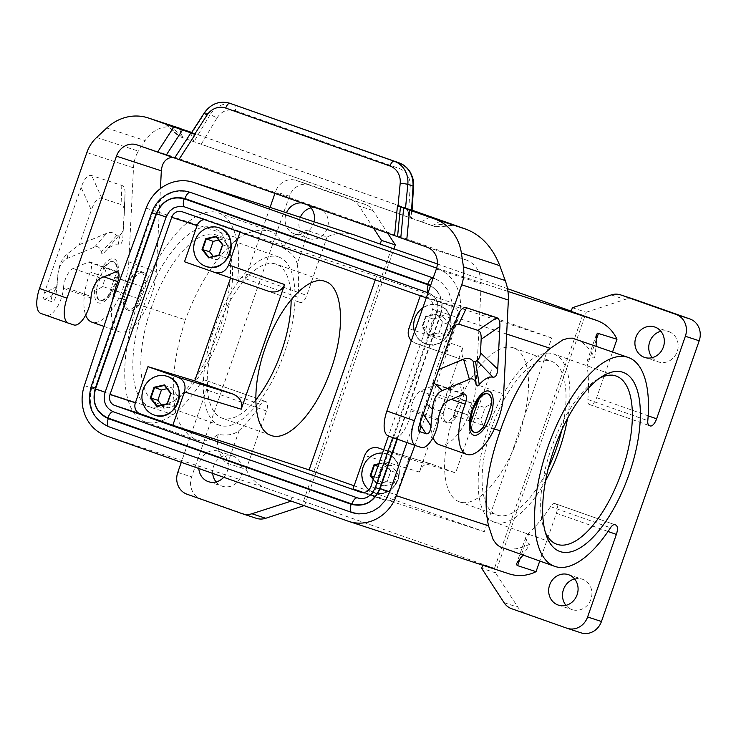 <?xml version="1.0" encoding="UTF-8"?>
<svg xmlns="http://www.w3.org/2000/svg" width="736" height="736" viewBox="0 0 736 736"><rect width="100%" height="100%" fill="white"/><g stroke="black" fill="none" stroke-linecap="round" stroke-linejoin="round"><path stroke-width="0.55" stroke-dasharray="3.68 2.76" d="M383.649 449.806L408.82 458.684L455.593 472.898L431.066 463.919L383.732 449.576L431.066 463.919M411.35 340.74L415.04 343.068L466.826 361.22C462.272 358.855 460.92 354.264 462.769 347.42L419.364 472.043C422.05 465.741 425.84 462.99 430.735 463.809M491.455 369.923L455.593 472.898M408.82 458.684L396.235 494.813A8.74 7.949 108.1 0 1 386.023 500.48A8.74 7.949 108.1 0 1 385.866 500.425L363.455 492.531M426.291 297.85L427.947 298.43A8.74 7.949 108.1 0 1 432.575 309.332L388.452 436.034M445.354 353.768L457.939 317.63A8.74 7.949 108.1 0 0 453.321 306.728L420.504 295.154L420.302 295.734M393.981 483.598L384.063 485.898L377.734 477.866L381.331 467.544L391.258 465.244L397.578 473.266L393.981 483.598L387.062 481.335L377.145 483.635L384.063 485.898M378.598 464.306L384.339 462.981L390.66 471.012L387.182 481.648L390.945 470.847L384.33 462.447L378.801 463.726M390.945 470.847L397.578 473.266M384.33 462.447L384.339 462.981L391.258 465.244M377.872 466.412L381.331 467.544M374.274 476.735L377.734 477.866M373.281 479.587L376.804 484.058L377.145 483.635L373.483 478.998M161.57 405.058L164.146 408.333L174.064 406.033L177.661 395.701L171.341 387.679L166.998 388.682M157.228 406.07L164.146 408.333M167.146 403.77L174.064 406.033M170.743 393.438L177.661 395.701M164.422 385.416L171.341 387.679M443.008 316.627L433.09 318.927L429.493 329.259L435.813 337.29L445.731 334.99L449.328 324.659L443.008 316.627L436.089 314.364L426.172 316.664L433.09 318.927M425.702 316.241L421.94 327.042L428.554 335.441L438.932 333.04L442.695 322.23L436.08 313.83L425.702 316.241L426.172 316.664L422.574 326.996L429.493 329.259M421.94 327.042L422.574 326.996L428.895 335.027L435.813 337.29M428.554 335.441L438.812 332.727L445.731 334.99M438.932 333.04L442.41 322.396L449.328 324.659M442.695 322.23L436.08 313.83M218.748 240.074L223.091 239.062L229.42 247.094L225.823 257.416L215.896 259.716L213.33 256.45M216.172 236.799L223.091 239.062M222.502 244.83L229.42 247.094M208.978 257.453L215.896 259.716M218.905 255.153L225.823 257.416M509.266 573.878A40.802 37.094 108.1 0 1 508.53 573.629L482.945 564.604L482.733 565.202M482.945 564.604L494.472 568.376L582.645 315.183L571.118 311.411M572.396 307.731L586.233 312.257L495.503 572.81L481.666 568.284M308.642 230.966C302.56 228.933 287.5 237.213 283.204 248.014C291.29 252.466 295.946 257.775 297.169 263.93L308.642 230.966L327.097 237.001A40.802 37.094 108.1 0 1 353.869 234.793M146.16 208.15L238.28 238.271L246.045 233.735L254.067 231.058L261.685 230.074L269.854 231.049L274.942 233.496L277.886 236.293L280.885 241.362L283.204 248.014M187.018 494.215L200.854 498.741A17.489 15.898 108.1 0 1 191.608 476.937L289.368 196.227A17.489 15.898 -71.9 0 1 309.792 184.892A17.489 15.898 -71.9 0 1 310.104 185.003L365.36 204.488A17.489 15.898 -71.9 0 1 372.913 210.514L387.66 233.165M373.529 228.178L359.076 205.988A17.489 15.898 -71.9 0 0 351.523 199.962L296.268 180.476A17.489 15.898 -71.9 0 0 295.955 180.375A17.489 15.898 -71.9 0 0 275.531 191.7L274.933 193.402M204.488 219.613A8.74 7.949 108.1 0 1 207.294 219.954A8.74 7.949 108.1 0 1 207.451 220.009L240.267 231.582L240.065 232.162M615.774 525.016L555.8 503.866A8.74 3.643 -70.6 0 1 555.836 503.875A8.74 3.643 -70.6 0 1 556.388 513.25L539.727 561.071M218.298 434.396C214.958 445.528 221.61 461.408 227.709 463.395L246.155 469.421L266.496 411.01A8.74 3.643 -70.6 0 0 265.944 401.626A8.74 3.643 -70.6 0 1 265.944 401.626L265.006 401.322A8.74 3.643 -70.6 0 0 260.636 404.377A110.74 46.092 -70.6 0 1 239.191 430.431C234.361 434.608 227.406 435.933 218.298 434.396L212.281 438.371L206.715 440.689L201.232 441.149L195.61 439.631L188.526 434.985L183.227 429.254L178.82 422.004L176.484 415.748C170.264 390.154 173.218 358.165 185.343 319.774L138.975 304.612L147.237 281.281C147.228 276.359 146.022 273.406 143.63 272.421C141.091 271.676 138.166 273.277 134.854 277.233L126.086 300.389L113.85 296.387M106.159 435.822L266.432 488.235A40.802 37.094 108.1 0 1 246.155 469.421M104.494 266.524A20.396 8.492 109.4 0 1 113.16 261.676A20.396 8.492 109.4 0 1 116.877 270.572A2.916 1.214 -70.6 0 1 116.527 272.421L109.14 293.627A2.916 1.214 109.4 0 1 108.256 295.311A20.396 8.492 109.4 0 1 99.59 300.15A20.396 8.492 109.4 0 1 95.882 291.263A2.916 1.214 109.4 0 1 96.232 289.404L103.61 268.198A2.916 1.214 -70.6 0 1 104.494 266.524L105.165 266.754L104.622 268.557L106.987 274.638A17.489 7.277 109.4 0 0 104.457 280.416A17.489 7.277 109.4 0 0 102.856 286.497L97.235 289.763L96.554 291.493A20.396 8.492 109.4 0 0 100.262 300.389A20.396 8.492 109.4 0 0 108.928 295.541L115.101 283.774L117.539 270.802A20.396 8.492 109.4 0 0 113.832 261.915A20.396 8.492 109.4 0 0 105.165 266.754M582.645 315.183L571.21 311.144M507.509 288.678L437.368 263.939M266.432 488.235L494.472 568.376M303.554 501.032L391.718 247.839M574.604 578.947A16.026 14.573 108.1 0 1 582.194 579.168A16.026 14.573 108.1 0 1 590.953 599.251A16.026 14.573 108.1 0 1 572.222 609.638A16.026 14.573 108.1 0 1 565.975 605.342M652.225 357.659A16.026 14.573 -71.9 0 0 658.481 361.956A16.026 14.573 -71.9 0 0 677.203 351.569A16.026 14.573 -71.9 0 0 668.444 331.485A16.026 14.573 -71.9 0 0 660.864 331.255M611.23 294.924L625.066 299.451L586.233 312.257M625.066 299.451A17.489 15.898 108.1 0 1 634.395 299.386M566.867 628.194L525.449 613.235A17.489 15.898 108.1 0 1 517.896 607.209L495.503 572.81M297.169 263.93A110.74 46.092 -70.6 0 1 297.942 297.252A8.74 3.643 -70.6 0 0 299.478 302.238A8.74 3.643 -70.6 0 0 299.506 302.248L300.417 302.542A8.74 3.643 109.4 0 0 306.756 295.421L327.097 237.001M270.066 207.386L246.772 274.261A8.74 3.643 109.4 0 1 240.442 281.391L239.531 281.097A8.74 3.643 -70.6 0 1 239.504 281.078A8.74 3.643 -70.6 0 1 237.967 276.092A110.74 46.092 -70.6 0 0 218.518 212.916A110.74 46.092 -70.6 0 0 138.212 302.018A110.74 46.092 -70.6 0 0 144.845 421.792A110.74 46.092 -70.6 0 0 200.661 383.226A8.74 3.643 -70.6 0 1 205.031 380.172L205.942 380.466A8.74 3.643 -70.6 0 1 205.97 380.475A8.74 3.643 -70.6 0 1 206.522 389.85L181.286 462.318M473.772 432.133A20.396 8.492 109.4 0 0 482.439 427.285L482.991 425.491L480.626 419.41A17.489 7.277 109.4 0 0 483.147 413.632A17.489 7.277 109.4 0 0 484.757 407.551L490.369 404.285L491.059 402.546A20.396 8.492 109.4 0 0 487.342 393.659M238.28 238.271C217.341 254.969 199.695 282.136 185.343 319.774M375.286 279.855L376.556 276.212L551.733 337.999L484.279 531.705L353.05 488.851M354.117 485.797L484.279 531.705M268.612 291.3L230.58 277.978M230.598 277.914L184.497 261.758M116.067 271.759L88.578 262.071L73.149 268.484A13.984 5.824 109.4 0 0 63.609 286.782L91.098 296.47M219.273 329.645A95.008 39.542 -70.6 0 1 170.651 403.034A95.008 39.542 -70.6 0 1 150.438 407.072A95.008 39.542 -70.6 0 1 144.09 305.063A95.008 39.542 -70.6 0 1 226.844 243.708A95.008 39.542 -70.6 0 1 219.273 329.645M314.042 221.775A16.026 14.573 108.1 0 1 313.508 223.643A16.026 14.573 108.1 0 1 294.786 234.03A16.026 14.573 108.1 0 1 290.288 231.509A16.026 14.573 108.1 0 1 286.019 213.946A16.026 14.573 108.1 0 1 286.479 212.759M302.082 202.98A16.026 14.573 108.1 0 1 304.75 203.559A16.026 14.573 108.1 0 1 307.758 204.985M561.789 430.036A81.604 33.957 109.4 0 0 551.19 361.155A81.604 33.957 109.4 0 0 491.758 427.552A81.604 33.957 109.4 0 0 496.901 515.062A81.604 33.957 109.4 0 0 548.366 468.068M545.569 480.728A89.176 37.113 -70.6 0 1 494.721 522.321A89.176 37.113 -70.6 0 1 494.38 522.21A89.176 37.113 -70.6 0 1 488.897 426.172A89.176 37.113 -70.6 0 1 553.371 353.896A89.176 37.113 -70.6 0 1 553.702 354.007A89.176 37.113 -70.6 0 1 567.539 418.425M576.095 339.038L580.87 341.412L586.463 345.966L591.532 352.222L594.66 357.862L591.017 357.816L588.23 359.196L586.877 362.342L587.052 366.178A110.74 46.092 -70.6 0 1 587.825 399.492A8.74 3.643 109.4 0 0 589.361 404.487A8.74 3.643 109.4 0 0 589.398 404.496L590.3 404.791A8.74 3.643 109.4 0 0 596.638 397.67L612.573 351.909M131.1 277.895L129.472 282.569A17.489 7.277 109.4 0 0 125.35 294.428L123.722 299.101A2.916 1.214 109.4 0 0 123.372 300.96A20.396 8.492 109.4 0 0 127.08 309.847A20.396 8.492 109.4 0 0 135.746 304.998A2.916 1.214 109.4 0 0 136.629 303.324L138.258 298.65A17.489 7.277 109.4 0 0 142.388 286.792L144.017 282.118A2.916 1.214 109.4 0 0 144.366 280.269A20.396 8.492 109.4 0 0 140.65 271.372A20.396 8.492 109.4 0 0 131.983 276.221A2.916 1.214 109.4 0 0 131.1 277.895L133.943 278.898M406.916 442.548L450.294 317.998L451.821 311.908L451.803 301.07L448.399 291.079L442.005 283.102L437.267 279.809L433.2 278.006M190.495 192.4C173.19 188.306 160.522 195.16 152.499 212.962L91.945 386.851C87.17 405.794 92.819 419.106 108.873 426.779L351.734 512.44M443.587 411.921A2.916 1.214 -70.6 0 0 443.247 413.779A20.396 8.492 109.4 0 0 446.954 422.676A20.396 8.492 109.4 0 0 455.621 417.827A2.916 1.214 -70.6 0 0 456.504 416.153L458.132 411.479A17.489 7.277 109.4 0 0 462.263 399.62L463.892 394.947A2.916 1.214 -70.6 0 0 464.232 393.088A20.396 8.492 109.4 0 0 460.524 384.201A20.396 8.492 109.4 0 0 451.858 389.04A2.916 1.214 -70.6 0 0 450.975 390.724L449.346 395.398A17.489 7.277 109.4 0 0 445.216 407.247L443.587 411.921L428.729 407.45L414.856 445.354M428.729 407.45L458.224 318.219L506.644 334.052M507.96 291.419L436.632 268.088A40.802 37.094 108.1 0 1 458.224 318.219M615.811 525.035L554.889 503.571A8.74 3.643 109.4 0 0 550.519 506.626A110.74 46.092 -70.6 0 1 529.074 532.671L526.525 535.661L525.596 539.056L526.884 541.963L529.745 544.254L522.992 555.165M256.413 518.337A17.489 15.898 108.1 0 1 256.1 518.227L200.854 498.741M221.959 330.657A89.176 37.113 -70.6 0 1 176.327 399.538A89.176 37.113 -70.6 0 1 157.348 403.328A89.176 37.113 -70.6 0 1 157.016 403.218A89.176 37.113 -70.6 0 1 151.395 307.574A89.176 37.113 -70.6 0 1 216.007 234.904A89.176 37.113 -70.6 0 1 216.338 235.014A89.176 37.113 -70.6 0 1 229.071 249.992A89.176 37.113 -70.6 0 1 221.959 330.657M291.263 501.115L304.078 505.632M142.388 286.792L119.894 278.861L117.53 272.78L117.539 270.802L116.877 270.572M227.902 234.784A20.286 18.446 -71.9 0 0 219.245 227.976A20.286 18.446 -71.9 0 0 195.187 240.994A20.286 18.446 -71.9 0 0 205.905 266.285A20.286 18.446 -71.9 0 0 217.654 266.138M551.733 337.999L420.504 295.154M470.065 423.237L470.074 421.268L467.71 415.187L445.216 407.247M255.732 399.896A81.604 33.957 -70.6 0 1 222.014 418.103A81.604 33.957 -70.6 0 1 216.862 330.593A81.604 33.957 -70.6 0 1 276.294 264.196A81.604 33.957 -70.6 0 1 291.134 299.543M278.475 256.938A89.176 37.113 -70.6 0 1 278.815 257.048A89.176 37.113 -70.6 0 1 284.298 353.096A89.176 37.113 -70.6 0 1 219.825 425.362A89.176 37.113 -70.6 0 1 219.494 425.252A89.176 37.113 -70.6 0 1 214.01 329.213A89.176 37.113 -70.6 0 1 278.475 256.938M454.268 414.331A81.604 33.957 109.4 0 0 459.411 501.842A81.604 33.957 109.4 0 0 518.843 435.445A81.604 33.957 109.4 0 0 513.7 347.935A81.604 33.957 109.4 0 0 454.268 414.331M223.726 477.287A16.026 14.573 -71.9 0 0 227.258 471.325A16.026 14.573 -71.9 0 0 218.491 451.242A16.026 14.573 -71.9 0 0 213.992 450.588A16.026 14.573 -71.9 0 0 199.769 461.628A16.026 14.573 -71.9 0 0 198.83 468.51M290.748 500.931L292.017 497.26M176.152 383.401A20.286 18.446 -71.9 0 0 167.495 376.584A20.286 18.446 -71.9 0 0 143.437 389.611A20.286 18.446 -71.9 0 0 154.155 414.892A20.286 18.446 -71.9 0 0 165.904 414.754M376.556 276.212L240.267 231.582M125.35 294.428L102.856 286.497M129.472 282.569L106.987 274.638M463.892 394.947L461.049 393.944L461.362 392.076C461.214 387.108 459.945 384.128 457.544 383.143C455.004 382.398 452.152 384.026 448.988 388.028L441.085 411.038M461.049 393.944L453.1 416.935C449.797 420.891 446.872 422.492 444.323 421.746C441.931 420.762 440.735 417.809 440.726 412.887L440.965 411.452M494.38 428.922L453.854 415.665M387.412 454.158A20.286 18.446 -71.9 0 0 363.345 467.176A20.286 18.446 -71.9 0 0 374.072 492.458A20.286 18.446 -71.9 0 0 398.13 479.44A20.286 18.446 -71.9 0 0 387.412 454.158M529.745 544.254L523.747 546.876L515.816 548.817L508.53 549.12L502.421 547.915M216.117 481.942A16.026 14.573 -71.9 0 0 222.364 486.238A16.026 14.573 -71.9 0 0 241.095 475.852A16.026 14.573 -71.9 0 0 232.328 455.768A16.026 14.573 -71.9 0 0 213.606 466.155A16.026 14.573 -71.9 0 0 212.695 473.395M310.997 207.856A16.026 14.573 108.1 0 1 318.587 208.086A16.026 14.573 108.1 0 1 327.345 228.169A16.026 14.573 108.1 0 1 308.623 238.556A16.026 14.573 108.1 0 1 299.856 218.472A16.026 14.573 108.1 0 1 300.316 217.286M304.575 505.466L394.008 248.648M594.66 357.862L596.132 346.104M108.256 295.311L108.928 295.541L110.152 293.986L115.773 290.72A17.489 7.277 109.4 0 0 118.294 284.942A17.489 7.277 109.4 0 0 119.894 278.861M138.975 304.612L138.267 305.891C135.111 309.893 132.259 311.521 129.711 310.776C127.319 309.792 126.04 306.82 125.893 301.843L126.086 300.389M439.162 305.541A20.286 18.446 -71.9 0 0 415.095 318.559A20.286 18.446 -71.9 0 0 425.822 343.85A20.286 18.446 -71.9 0 0 449.88 330.832A20.286 18.446 -71.9 0 0 439.162 305.541M477.517 400.08L471.84 403.328A17.489 7.277 109.4 0 0 469.31 409.106A17.489 7.277 109.4 0 0 467.71 415.187M449.346 395.398L471.84 403.328M462.263 399.62L484.757 407.551M458.132 411.479L480.626 419.41M138.258 298.65L115.773 290.72M41.078 313.518L46.386 315.247A20.396 8.492 109.4 0 0 56.819 307.758A20.396 8.492 109.4 0 0 63.471 288.31L63.609 286.782M414.46 331.826A20.396 18.547 -71.9 0 0 425.61 343.905A20.396 18.547 -71.9 0 0 425.978 344.025A20.396 18.547 -71.9 0 0 449.88 330.611A20.396 18.547 -71.9 0 0 439.024 305.376A20.396 18.547 -71.9 0 0 438.656 305.247A20.396 18.547 -71.9 0 0 422.823 307.804M368.929 489.79A20.396 18.547 -71.9 0 0 373.86 492.513A20.396 18.547 -71.9 0 0 374.228 492.642A20.396 18.547 -71.9 0 0 398.13 479.219A20.396 18.547 -71.9 0 0 387.274 453.983A20.396 18.547 -71.9 0 0 386.906 453.864A20.396 18.547 -71.9 0 0 382.527 453.045M376.804 484.058L387.182 481.648M437.11 312.634C439.447 303.333 436.678 296.792 428.794 293.029L428.646 292.992C437.948 298.144 438.012 302.744 436.328 312.395L437.11 312.634L376.105 487.793C372.168 496.533 365.958 499.9 357.457 497.886L357.291 497.821M184.515 206.871L428.794 293.029M428.058 292.781L428.646 292.992L428.104 292.634M396.916 439.024L440.487 313.904L437.12 312.634M376.105 487.793L375.332 487.554M91.163 386.612L91.945 386.851M450.303 317.998L440.68 314.686L441.839 310.132L442.115 304.115L440.229 296.185L437.368 291.254L430.606 285.458M433.357 278.061L435.077 278.742M152.499 212.962L151.717 212.722M112.507 300.454A43.718 18.198 109.4 0 0 119.324 331.835A43.718 18.198 109.4 0 0 142.471 314.852A43.718 18.198 109.4 0 0 156.28 271.566L160.439 188.572M81.135 187.441L44.335 293.121C43.111 296.728 43.24 298.816 44.721 299.377L51.18 301.484C53.654 302.156 55.246 299.929 55.954 294.814L57.914 274.022C59.303 265.779 62.422 260.572 67.289 258.4L94.539 247.066A20.396 8.492 -70.6 0 1 101.163 252.016C101.623 254.132 102.69 254.26 104.374 252.393A37.886 15.769 -70.6 0 1 118.1 244.941C120.851 245.263 122.452 242.567 122.894 236.872L125.037 193.936C125.203 189.06 124.126 186.217 121.808 185.408L91.687 175.564C87.86 174.515 84.336 178.471 81.135 187.441L91.347 210.119L79.304 244.702L68.089 253.313C62.928 257.407 59.708 263.221 58.429 270.774L57.546 277.076M79.304 244.702L106.692 233.312A38.576 16.054 -70.6 0 1 116.546 235.814L118.698 235.787A56.056 23.331 -70.6 0 1 120.134 234.701C122.213 233.1 123.372 230.543 123.62 227.028L124.32 213.044C124.476 208.168 123.4 205.326 121.081 204.525L101.899 198.251C98.072 197.193 94.548 201.149 91.347 210.119M96.618 137.476L138.423 151.147C135.498 155.82 133.851 161.377 133.501 167.826L128.791 261.869A43.718 18.198 109.4 0 1 114.982 305.155A43.718 18.198 109.4 0 1 91.834 322.138M88.578 262.071A8.74 3.643 -70.6 0 1 89.967 261.97A8.74 3.643 -70.6 0 1 90.28 271.998A43.718 18.198 109.4 0 0 85.698 315.082M44.721 299.377L51.906 295.605L56.893 286.525L58.107 273.507M120.134 234.701L118.1 244.941M118.698 235.787L104.374 252.393M116.546 235.814L101.163 252.016M137.209 144.946L177.22 158.028L467.112 260.277C476.146 264.574 480.838 272.375 481.197 283.664L476.155 384.394L503.645 394.082M191.682 132.434L412.077 210.174M191.36 132.931L193.025 133.52L191.332 132.977M191.636 132.508L412.068 210.266M217.01 117.944C221.711 111.007 227.81 108.578 235.308 110.667C236.136 107.52 235.962 105.598 234.756 104.889C224.756 102.102 216.577 105.322 210.211 114.54L217.01 117.944L201.241 144.265L435.206 226.679L431.167 225.17L449.632 223.716M235.308 110.667L399.547 168.59C406.732 171.69 410.292 177.514 410.219 186.088L413.071 186.098M411.553 210.597L411.074 218.215L406.704 208.886M166.014 123.979L179.832 136.684L431.167 225.17M179.832 136.684L193.991 141.763L193.025 133.52M201.241 144.265L193.991 141.763M180.136 128.377C165.361 124.145 153.695 128.211 145.139 140.576L138.423 151.147M177.22 158.028L172.436 157.283M388.442 436.034L393.751 437.773A20.396 8.492 109.4 0 0 404.184 430.284A20.396 8.492 109.4 0 0 410.835 410.826L410.964 409.299A13.984 5.824 109.4 0 1 420.514 391L435.942 384.588A8.74 3.643 109.4 0 1 437.331 384.486A8.74 3.643 109.4 0 1 437.644 394.514A43.718 18.198 109.4 0 0 433.062 437.598M439.199 444.664A43.718 18.198 109.4 0 0 462.346 427.68A43.718 18.198 109.4 0 0 476.155 384.394M433.964 382.876L433.108 382.058L421.544 415.141L420.495 421.572M438.61 369.555L436.163 370.567L448.206 335.993L450.128 331.246L453.919 325.579M433.108 382.058L436.163 370.567M545.302 532.22A89.176 37.113 -70.6 0 1 544.125 529.267A89.176 37.113 -70.6 0 1 551.236 448.61A89.176 37.113 -70.6 0 1 596.868 379.721A89.176 37.113 -70.6 0 1 599.647 378.157M415.04 343.068L466.826 361.22M370.87 486.524L396.235 494.813M432.575 309.332L457.939 317.63M408.876 328.541L462.769 347.42M419.364 472.043L364.67 455.474M372.913 210.514L359.076 205.988M182.086 211.71L207.451 220.009M608.028 531.466L556.388 513.25M84.355 385.627L176.484 415.748M365.36 204.488L351.523 199.962M310.104 185.003L296.268 180.476M103.61 268.198L104.622 268.557M299.506 302.248L239.531 281.097M240.442 281.391L300.417 302.542M483.11 427.524L482.439 427.285M100.639 278.18L73.149 268.484M289.368 196.227L275.531 191.7M177.772 472.411L191.608 476.937M246.772 274.261L306.756 295.421M596.638 397.67L648.177 415.849M95.882 291.263L96.554 291.493M96.232 289.404L97.235 289.763M131.983 276.221L134.854 277.233M144.366 280.269L147.237 281.281M529.074 532.671L519.892 559.02M242.264 513.7L256.1 518.227M116.527 272.421L117.53 272.78M483.994 425.84L482.991 425.491M491.381 404.644L490.369 404.285M491.722 402.785L491.059 402.546M590.3 404.791L649.097 425.528M589.398 404.496L649.308 425.629M360.815 492.237L385.866 500.425M504.059 602.692L517.896 607.209M239.191 430.431L227.709 463.395M266.496 411.01L206.522 389.85M511.612 608.709L525.449 613.235M123.722 299.101L126.224 299.984M550.519 506.626L610.494 527.776M554.889 503.571L614.873 524.722M587.825 399.492L647.8 420.652M596.142 340.069L587.052 366.178M109.14 293.627L110.152 293.986M348.257 521.217L508.53 573.629M135.746 304.998L138.267 305.891M123.372 300.96L125.893 301.843M427.947 298.43L453.321 306.728M265.006 401.322L205.031 380.172M260.636 404.377L200.661 383.226M450.975 390.724L448.132 389.721M456.504 416.153L454.002 415.26M297.942 297.252L237.967 276.092M464.232 393.088L461.362 392.076M451.858 389.04L448.988 388.028M144.017 282.118L146.86 283.121M136.629 303.324L139.141 304.207M205.97 380.475L265.944 401.626L205.942 380.466M63.471 288.31L90.96 298.006M73.876 324.944L46.386 315.247M440.487 313.904L441.582 309.562L441.848 303.839L440.054 296.286L437.331 291.585L433.578 287.804L430.468 285.844M397.33 439.171L440.68 314.686M443.247 413.779L440.726 412.887M455.621 417.827L453.1 416.935M97.152 277.895A23.313 9.706 109.4 0 0 98.716 302.928A23.313 9.706 109.4 0 0 115.607 283.93A23.313 9.706 109.4 0 0 114.043 258.897A23.313 9.706 109.4 0 0 97.152 277.895M86.857 152.573L133.501 167.826M121.808 185.408L121.081 204.525M101.899 198.251L91.687 175.564M56.893 286.525L44.335 293.121M57.27 284.004L56.056 293.793M51.906 295.605L51.18 301.484M94.539 247.066L106.692 233.312M67.289 258.4L68.089 253.313M125.019 194.304L124.301 213.412M103.932 276.81L90.28 271.998M427.092 247.195L467.112 260.277M398.995 162.822C400.2 163.53 400.384 165.453 399.547 168.59M204.396 112.783A5.833 0.681 -147.1 0 1 204.958 112.82L210.211 114.54L193.973 141.643M169.915 125.368L183.871 138.193M182.822 137.66L179.446 128.736M193.78 141.432L190.44 132.609M435.206 226.679L454.149 225.188M440.772 220.818L432.216 225.704M229.531 103.169A23.313 21.197 -71.9 0 0 204.958 112.82L191.82 133.124M429.815 217.037L421.259 221.922M410.219 186.088L408.278 217.286M156.28 271.566L128.791 261.869M436.338 268.99L481.197 283.664M438.325 420.523L410.835 410.826M393.751 437.773L421.24 447.46M438.454 418.996L410.964 409.299M420.514 391L448.003 400.697M435.942 384.588L463.432 394.284M437.644 394.514L451.288 399.335M426.061 403.291L426.659 403.862M423.154 413.936L422.418 412.795M419.18 425.334L421.544 415.141M455.98 319.654L448.206 335.993M106.748 128.018L145.139 140.576M181.93 211.655L207.294 219.954M654.608 326.959L668.444 331.485M140.65 271.372L143.63 272.421M525.881 537.013L516.589 563.702M176.327 399.538L170.651 403.034M271.032 435.399L222.014 418.103M309.792 184.892L295.955 180.375M360.649 492.191L386.023 500.48M596.5 334.236L587.208 360.916M127.08 309.847L129.711 310.776M459.411 501.842L496.901 515.062M589.361 404.487L649.336 425.638M270.774 231.343L218.518 212.916M197.101 440.22L144.845 421.792M278.815 257.048L216.338 235.014M568.358 574.65L582.194 579.168M294.786 234.03L308.623 238.556M616.179 376.05L553.702 354.007M460.524 384.201L457.544 383.143M218.491 451.242L232.328 455.768M299.478 302.238L239.504 281.078M438.656 305.247L439.033 305.376C461.877 312.046 448.16 352.664 425.978 344.025M386.906 453.864L387.274 453.983C410.127 460.662 396.41 501.271 374.228 492.642M436.328 312.395L392.739 437.552M113.16 261.676L113.832 261.915M446.954 422.676L444.323 421.746M99.59 300.15L100.262 300.389M57.187 284.823L55.954 294.814M124.32 213.044L125.037 193.936M58.429 270.774L57.914 274.022M117.456 271.667L89.967 261.97M164.855 123.547L178.811 136.362M436.227 226.992L455.17 225.51M412.04 210.772L411.562 218.482M437.331 384.486L464.821 394.183M457.902 314.907L450.128 331.246M418.618 427.257L420.983 417.064M136.896 144.836L176.907 157.927M119.324 331.835L103.932 326.407M544.125 529.267L546.351 535.55M558.385 605.112L572.222 609.638M208.527 481.712L222.364 486.238M325.33 281.492L276.294 264.196M229.071 249.992L226.844 243.708M304.75 203.559L318.587 208.086M219.494 425.252L157.016 403.218M513.7 347.935L551.19 361.155M596.868 379.721L602.545 376.225M644.644 357.429L658.481 361.956M556.858 544.244L494.38 522.21"/><path stroke-width="1.1" d="M363.455 492.531L353.05 488.851L364.67 455.474C367.476 449.199 371.947 446.66 378.092 447.856L383.649 449.806M388.452 436.034L370.87 486.524A8.74 7.949 108.1 0 1 360.649 492.191A8.74 7.949 108.1 0 1 360.493 492.136L360.815 492.237M420.302 295.734L408.876 328.541C407.45 333.27 408.268 337.336 411.35 340.74M373.483 478.998L370.815 475.603L374.412 465.281L378.598 464.306M378.801 463.726L373.952 464.848L377.872 466.412M373.952 464.848L370.19 475.658L374.274 476.735M166.998 388.682L161.423 389.979L157.826 400.301L161.57 405.058M150.273 398.093L156.888 406.493L167.265 404.082L171.028 393.282L164.413 384.882L154.036 387.283L150.273 398.093L150.908 398.038L157.228 406.07L167.146 403.77L170.743 393.438L164.422 385.416L154.505 387.716L150.908 398.038L157.826 400.301M154.036 387.283L161.423 389.979M213.33 256.45L209.576 251.694L213.173 241.362L218.748 240.074M216.172 236.799L222.502 244.83L218.905 255.153L208.978 257.453L202.658 249.43L206.255 239.099L216.172 236.799L216.172 236.265L205.786 238.676L202.032 249.476L208.647 257.876L219.024 255.475L222.787 244.665L216.172 236.265M205.786 238.676L213.173 241.362M202.032 249.476L209.576 251.694M482.733 565.202L481.666 568.284L504.059 602.692A17.489 15.898 108.1 0 0 511.612 608.709L566.867 628.194A17.489 15.898 -71.9 0 0 567.18 628.305A17.489 15.898 -71.9 0 0 587.613 616.97L616.363 534.41L608.028 531.466M616.363 534.41A8.74 3.643 -70.6 0 0 615.811 525.035A8.74 3.643 -70.6 0 0 615.774 525.016L614.873 524.722A8.74 3.643 109.4 0 0 610.494 527.776A110.74 46.092 -70.6 0 1 554.677 566.343A110.74 46.092 -70.6 0 1 548.053 446.577A110.74 46.092 -70.6 0 1 628.351 357.475A110.74 46.092 -70.6 0 1 647.8 420.652A8.74 3.643 109.4 0 0 649.336 425.638A8.74 3.643 109.4 0 0 649.373 425.647L650.274 425.942A8.74 3.643 109.4 0 0 656.613 418.821L685.363 336.26A17.489 15.898 108.1 0 0 676.117 314.456L620.871 294.97A17.489 15.898 108.1 0 0 620.558 294.86A17.489 15.898 108.1 0 0 611.23 294.924L572.396 307.731L571.118 311.411L596.703 320.436A40.802 37.094 108.1 0 1 616.98 339.25L612.573 351.909M414.856 445.354L396.419 495.696A40.802 37.094 108.1 0 1 348.993 521.465A40.802 37.094 108.1 0 1 348.257 521.217L106.159 435.822A40.802 37.094 108.1 0 1 84.355 385.627L113.85 296.387L146.16 208.15A40.802 37.094 108.1 0 1 193.586 182.381L353.869 234.793A40.802 37.094 108.1 0 1 354.605 235.042L380.19 244.067L381.469 240.387L395.306 244.913L387.66 233.165M193.586 182.381A40.802 37.094 108.1 0 1 194.322 182.629L354.605 235.042M381.469 240.387L373.529 228.178M426.291 297.85L182.086 211.71A8.74 7.949 108.1 0 0 181.93 211.655A8.74 7.949 108.1 0 0 171.718 217.322L197.082 225.621A8.74 7.949 108.1 0 1 204.488 219.613M214.848 272.458L268.631 291.309C276.239 293.232 281.575 290.987 284.63 284.584L241.224 409.207C242.816 402.288 240.019 397.21 232.852 393.999L194.736 380.889L147.964 366.675L178.278 377.366C184.11 380.172 186.162 385.011 184.442 391.902L172.813 425.279L139.996 413.706A8.74 7.949 108.1 0 1 135.378 402.813L147.964 366.675M571.21 311.144L507.509 288.678M437.368 263.939L380.19 244.067M565.975 605.342A16.026 14.573 108.1 0 1 562.736 592.388A16.026 14.573 108.1 0 1 563.463 589.554A16.026 14.573 108.1 0 1 574.604 578.947M660.864 331.255A16.026 14.573 -71.9 0 0 649.713 341.872A16.026 14.573 -71.9 0 0 652.225 357.659M620.558 294.86L634.395 299.386A17.489 15.898 108.1 0 1 634.708 299.497L689.954 318.982A17.489 15.898 108.1 0 1 699.2 340.786L601.45 621.497L587.613 616.97M580.704 632.721A17.489 15.898 -71.9 0 0 581.017 632.831A17.489 15.898 -71.9 0 0 601.45 621.497M479.348 398.737A20.396 8.492 109.4 0 1 488.014 393.889A20.396 8.492 109.4 0 1 491.722 402.785A2.916 1.214 -70.6 0 1 491.381 404.644L483.994 425.84A2.916 1.214 -70.6 0 1 483.11 427.524A20.396 8.492 109.4 0 1 474.444 432.372A20.396 8.492 109.4 0 1 470.736 423.476A2.916 1.214 -70.6 0 1 471.077 421.618L478.464 400.421A2.916 1.214 -70.6 0 1 479.348 398.737L478.676 398.498L477.462 400.062M470.736 423.476L470.065 422.777L472.512 410.265L478.676 398.498A20.396 8.492 109.4 0 1 487.342 393.659L488.014 393.889M470.065 423.237A20.396 8.492 109.4 0 0 473.772 432.133L474.444 432.372M375.286 279.855L309.102 469.918L354.117 485.797M230.58 277.978L194.736 380.889M197.082 225.621L184.497 261.758L214.811 272.449C221.113 273.912 225.722 271.418 228.638 264.969L240.065 232.162M171.718 217.322L110.014 394.514L135.378 402.813M112.507 300.454A43.718 18.198 109.4 0 1 117.769 281.695A8.74 3.643 -70.6 0 0 117.456 271.667A8.74 3.643 -70.6 0 0 116.067 271.759L100.639 278.18A13.984 5.824 109.4 0 0 91.098 296.47L90.96 298.006A20.396 8.492 109.4 0 1 84.309 317.455A20.396 8.492 109.4 0 1 73.876 324.944L68.568 323.205A23.313 9.706 -70.6 0 1 68.485 323.178A23.313 9.706 -70.6 0 1 67.013 298.172L116.463 156.17A17.489 15.898 108.1 0 1 136.896 144.836A17.489 15.898 108.1 0 1 137.209 144.946L174.616 158.038L190.9 132.876L195.233 134.394L191.332 132.977L204.396 112.783A5.833 0.681 -147.1 0 0 206.982 115.193L194.69 134.2M181.286 462.318L177.772 472.411A17.489 15.898 108.1 0 0 187.018 494.215L242.264 513.7A17.489 15.898 108.1 0 0 242.576 513.811L256.413 518.337A17.489 15.898 108.1 0 0 265.742 518.273L304.078 505.632M270.066 207.386L274.933 193.402M286.479 212.759A16.026 14.573 108.1 0 1 302.082 202.98M307.758 204.985A16.026 14.573 108.1 0 1 314.042 221.775M549.626 585.037A16.026 14.573 108.1 0 1 563.279 574.016A16.026 14.573 108.1 0 1 568.358 574.65A16.026 14.573 108.1 0 1 577.116 594.725A16.026 14.573 108.1 0 1 558.385 605.112A16.026 14.573 108.1 0 1 549.626 585.037M522.992 555.165L516.81 563.187L516.506 564.724L517.592 565.644L536.038 571.67L539.727 561.071M536.038 571.67A40.802 37.094 108.1 0 1 509.266 573.878L348.993 521.465M548.366 468.068A81.604 33.957 109.4 0 0 556.333 448.666A81.604 33.957 109.4 0 0 561.789 430.036M567.539 418.425A89.176 37.113 -70.6 0 1 545.569 480.728M663.366 347.042A16.026 14.573 -71.9 0 0 654.608 326.959A16.026 14.573 -71.9 0 0 649.538 326.333A16.026 14.573 -71.9 0 0 635.876 337.346A16.026 14.573 -71.9 0 0 644.644 357.429A16.026 14.573 -71.9 0 0 663.366 347.042M152.518 212.962L155.876 214.231L95.321 388.12C91.678 402.592 95.984 412.749 108.256 418.609C106.913 423.136 107.125 425.859 108.891 426.788L351.596 512.403L358.736 513.894L365.921 513.443L372.922 511.115L379.261 507.058L385.489 500.259L389.74 491.887L406.916 442.548M433.182 278.006L190.412 192.372L433.2 278.006M436.43 268.024L436.632 268.088A40.802 37.094 108.1 0 0 436.43 268.024L194.322 182.629M291.263 501.115L251.905 513.746A17.489 15.898 108.1 0 1 242.576 513.811M217.654 266.138A20.286 18.446 -71.9 0 0 227.902 234.784M291.134 299.543A81.604 33.957 -70.6 0 1 281.437 351.707A81.604 33.957 -70.6 0 1 255.732 399.896M309.102 469.918L172.813 425.279M110.014 394.514A8.74 7.949 108.1 0 0 114.632 405.416L360.493 492.136M265.282 347.668C250.672 388.47 253.405 430.128 271.032 435.399C288.282 442.474 317.014 410.798 331.08 369.214C345.69 328.412 342.958 286.764 325.33 281.492C308.08 274.418 279.349 306.084 265.282 347.668M198.83 468.51A16.026 14.573 -71.9 0 0 208.527 481.712A16.026 14.573 -71.9 0 0 223.726 477.287M165.904 414.754A20.286 18.446 -71.9 0 0 176.152 383.401M506.644 334.052L550.344 348.34C530.067 365.277 513.36 392.776 500.222 430.836L494.38 428.922M554.677 566.343L499.762 546.719L496.506 544.281L493.184 539.718L488.538 525.826C482.991 500.462 486.882 468.804 500.222 430.836M550.344 348.34L562.764 339.94L568.266 338.21L572.396 338.155L628.351 357.475M212.695 473.395A16.026 14.573 -71.9 0 0 216.117 481.942M300.316 217.286A16.026 14.573 108.1 0 1 310.997 207.856M394.008 248.648L395.306 244.913M596.132 346.104L596.215 335.653L597.384 333.169L616.98 339.25M599.647 378.157A89.176 37.113 -70.6 0 1 615.848 375.93A89.176 37.113 -70.6 0 1 616.179 376.05A89.176 37.113 -70.6 0 1 621.8 471.684A89.176 37.113 -70.6 0 1 557.189 544.364A89.176 37.113 -70.6 0 1 556.858 544.244A89.176 37.113 -70.6 0 1 545.302 532.22M629.105 474.205A95.008 39.542 -70.6 0 1 560.271 551.623A95.008 39.542 -70.6 0 1 546.351 535.55A95.008 39.542 -70.6 0 1 553.923 449.613A95.008 39.542 -70.6 0 1 602.545 376.225A95.008 39.542 -70.6 0 1 629.105 474.205M206.062 266.46C228.252 275.098 241.969 234.48 219.116 227.81A20.396 18.547 -71.9 0 0 218.748 227.682A20.396 18.547 -71.9 0 0 194.847 241.104A20.396 18.547 -71.9 0 0 205.694 266.34A20.396 18.547 -71.9 0 0 206.062 266.46A20.396 18.547 -71.9 0 0 229.963 253.037A20.396 18.547 -71.9 0 0 219.116 227.81L218.748 227.682M154.312 415.076C176.493 423.706 190.21 383.088 167.366 376.418A20.396 18.547 -71.9 0 0 166.998 376.298A20.396 18.547 -71.9 0 0 143.088 389.712A20.396 18.547 -71.9 0 0 153.944 414.948A20.396 18.547 -71.9 0 0 154.312 415.076A20.396 18.547 -71.9 0 0 178.213 401.654A20.396 18.547 -71.9 0 0 167.357 376.418L166.998 376.298M164.413 384.882L164.422 385.416M422.823 307.804A20.396 18.547 -71.9 0 0 414.46 331.826M382.527 453.045A20.396 18.547 -71.9 0 0 363.216 466.67A20.396 18.547 -71.9 0 0 368.929 489.79M370.19 475.658L373.281 479.587M357.291 497.821L113.436 411.81C105.552 408.048 102.782 401.516 105.128 392.214L166.391 216.329L169.63 211.158L173.724 207.938L179.225 206.264L184.515 206.871M113.454 411.82C111.467 411.516 109.6 413.558 107.833 417.947L351.854 504.013C364.44 506.994 373.649 502.007 379.491 489.063L396.916 439.024M183.328 206.54L184.773 206.963C183.025 206.043 182.813 203.32 184.147 198.794C171.571 195.813 162.352 200.799 156.52 213.744L95.524 388.902L105.138 392.214M156.52 213.744L166.143 217.056M428.812 293.038C427.046 292.109 426.834 289.386 428.168 284.86L184.147 198.794M376.124 487.802L379.491 489.063M351.854 504.013C353.62 499.624 355.488 497.582 357.475 497.895L113.353 411.783M108.726 426.742L108.726 426.742C92.156 418.664 86.305 405.288 91.163 386.612L151.717 212.722C154.606 204.682 159.684 198.6 166.943 194.46C172.62 191.388 178.6 190.247 184.883 191.038L190.412 192.372M95.321 388.12L91.963 386.851M351.753 512.449C349.986 511.52 349.775 508.797 351.118 504.27C364.329 507.398 373.998 502.173 380.126 488.575L389.749 491.887M433.375 278.07C431.388 277.766 429.52 279.809 427.754 284.197L184.892 198.536C171.672 195.408 162.003 200.643 155.876 214.231M190.514 192.409C188.526 192.105 186.659 194.148 184.892 198.536M160.439 188.572L161.322 170.835C162.122 162.61 165.83 158.093 172.436 157.283M68.393 323.15L41.078 313.518A23.313 9.706 -70.6 0 1 40.995 313.481A23.313 9.706 -70.6 0 1 39.523 288.484L67.013 298.172M157.559 152.122L173.843 126.96L149.04 118.22A46.626 42.394 108.1 0 0 148.194 117.926A46.626 42.394 108.1 0 0 106.748 128.018L96.618 137.476A34.969 31.795 108.1 0 0 86.857 152.573L39.523 288.484M85.698 315.082A43.718 18.198 109.4 0 0 91.834 322.138L103.932 326.407M173.843 126.96L190.9 132.876M451.288 399.335L465.134 404.211A8.74 3.643 109.4 0 0 464.821 394.183A8.74 3.643 109.4 0 0 463.432 394.284L448.003 400.697A13.984 5.824 109.4 0 0 438.454 418.996L438.325 420.523A20.396 8.492 109.4 0 1 431.673 439.981A20.396 8.492 109.4 0 1 421.24 447.46L415.932 445.731A23.313 9.706 -70.6 0 1 415.849 445.703A23.313 9.706 -70.6 0 1 414.377 420.698L461.702 284.786A34.969 31.795 -71.9 0 0 463.441 266.855L461.398 253.11A46.626 42.394 108.1 0 0 434.433 218.877L403.668 207.994L400.78 237.875L427.092 247.195A17.489 15.898 108.1 0 1 436.338 268.99L386.888 411.001A23.313 9.706 -70.6 0 0 388.36 436.006A23.313 9.706 -70.6 0 0 388.442 436.034L415.757 445.666M400.78 237.875L394.579 235.603L397.468 205.721L455.17 225.51L412.068 210.266M174.616 158.038L394.579 235.603M403.668 207.994L397.468 205.721M149.04 118.22L191.682 132.434M412.077 210.174L466.376 229.328C481.427 235.281 492.568 247.397 499.79 265.668L505.236 280.526L463.441 266.855M191.36 132.931L166.014 123.979M190.44 132.609L190.21 132.011L165.876 123.86M190.21 132.011L191.636 132.508M206.982 115.193A17.489 15.898 -71.9 0 1 225.731 108.063A5.833 2.429 -70.6 0 1 229.954 103.316L398.995 162.822C403.88 164.616 407.661 167.799 410.357 172.353C414.635 181.525 413.328 182.5 413.568 186.18L413.071 186.098C413.264 174.699 408.572 166.943 398.995 162.822L229.531 103.169C219.282 100.565 210.91 103.776 204.396 112.783M180.973 128.662L148.194 117.926M465.134 404.211A43.718 18.198 109.4 0 0 466.688 454.36A43.718 18.198 109.4 0 0 489.836 437.368A43.718 18.198 109.4 0 0 503.645 394.082L508.355 300.04C508.64 293.572 507.61 287.068 505.236 280.526M497.738 369.086L499.873 326.526C500.103 321.42 499.036 318.458 496.653 317.63L466.541 307.777L458.758 324.116L477.94 330.39C480.314 331.218 481.39 334.181 481.16 339.287L480.479 352.894L497.738 369.086C497.297 374.78 495.705 377.476 492.945 377.163A37.886 15.769 109.4 0 0 479.228 384.606C477.544 386.474 476.468 386.345 476.017 384.229A20.396 8.492 109.4 0 0 469.393 379.279L463.551 359.177L438.61 369.555M426.659 403.862L432.391 409.29C433.403 399.354 436.65 393.125 442.134 390.614L469.393 379.279M432.391 409.29L430.91 426.006L423.154 413.936M466.541 307.777C463.524 306.884 460.644 309.258 457.902 314.907L418.618 427.257C418.057 429.723 418.379 431.167 419.575 431.59L426.024 433.706C428.683 434.387 430.312 431.82 430.91 426.006M433.062 437.598A43.718 18.198 109.4 0 0 439.199 444.664L466.688 454.36M420.495 421.572L420.928 425.758L426.024 433.706M458.758 324.116L453.919 325.579M479.228 384.606L475.557 361.652A56.056 23.331 -70.6 0 1 476.992 360.566L492.945 377.163M480.479 352.894C480.231 356.408 479.072 358.966 476.992 360.566M463.551 359.177A38.576 16.054 -70.6 0 1 473.404 361.68L475.557 361.652M476.017 384.229L473.404 361.68M232.852 393.999L178.278 377.366M478.464 400.421L477.517 400.08M648.177 415.849L656.613 418.821M519.892 559.02L517.592 565.644M241.224 409.207L184.442 391.902M251.905 513.746L265.742 518.273M284.63 284.584L228.638 264.969M649.097 425.528L650.274 425.942M471.077 421.618L470.129 421.286M114.632 405.416L139.996 413.706M620.871 294.97L634.708 299.497M676.117 314.456L689.954 318.982M685.363 336.26L699.2 340.786M598.534 333.215L596.142 340.069M507.96 291.419L596.703 320.436M396.419 495.696L488.538 525.826M95.524 388.902C92.046 402.684 96.158 412.362 107.833 417.947M430.468 285.844L428.168 284.86M108.256 418.609L351.118 504.27M380.126 488.575L397.33 439.171M430.606 285.458L427.754 284.197M116.463 156.17L161.322 170.835M117.769 281.695L103.932 276.81M166.226 155.149L182.51 129.987M409.63 210.128L406.741 240.019M397.56 236.67L400.448 206.788M178.949 159.546L195.233 134.394M434.433 218.877L466.376 229.328M398.01 205.914L400.191 183.347A5.833 0.58 5.5 0 1 407.818 184.377A23.313 21.197 -71.9 0 0 394.192 161.248L399.041 162.831M411.553 210.597L413.071 186.098L407.818 184.377L405.49 208.49M179.446 128.736L179.253 128.23M449.632 223.716L450.11 223.68M225.731 108.063L389.97 165.996A5.833 2.429 -70.6 0 1 394.192 161.248L229.954 103.316A23.313 21.197 -71.9 0 0 229.531 103.169M400.191 183.347A17.489 15.898 -71.9 0 0 389.97 165.996M490.452 416.144A23.313 9.706 109.4 0 0 488.897 391.11A23.313 9.706 109.4 0 0 472.006 410.118A23.313 9.706 109.4 0 0 473.561 435.151A23.313 9.706 109.4 0 0 490.452 416.144M508.355 300.04L461.702 284.786M414.377 420.698L386.888 411.001M442.134 390.614L433.964 382.876M477.94 330.39L496.653 317.63M481.16 339.287L499.873 326.526M419.575 431.59L420.928 425.758M461.398 253.11L499.79 265.668M268.631 291.309L214.829 272.458M581.017 632.831L567.18 628.305M184.626 206.917L428.058 292.781M392.739 437.552L375.332 487.554C369.463 499.808 362.057 499.137 357.374 497.849M354.678 513.296L351.596 512.403M40.995 313.481L68.485 323.178M413.568 186.18L412.04 210.772M415.849 445.703L388.36 436.006"/></g></svg>
